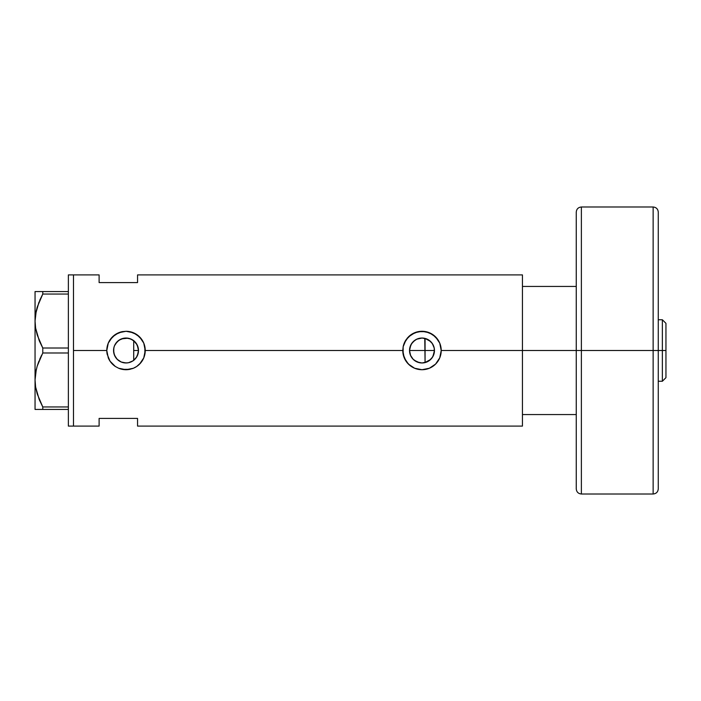 <?xml version="1.0" encoding="UTF-8"?>
<svg xmlns="http://www.w3.org/2000/svg" width="701" height="701" viewBox="0 0 701 701"><rect width="100%" height="100%" fill="white"/><g stroke="black" fill="none" stroke-linecap="round" stroke-linejoin="round"><path stroke-width="1.05" d="M136.012 357.957L135.354 358.763M134.18 359.928L136.905 356.572M138.202 353.129L137.983 354.005M137.37 355.661L138.491 350.509A12.469 12.469 0 0 1 126.022 362.969A12.469 12.469 0 0 1 113.553 350.5L114.438 355.118M422.94 362.934L427.014 361.909L430.449 359.666L432.964 356.432L434.462 350.5A12.469 12.469 0 0 1 421.993 362.969A12.469 12.469 0 0 1 409.524 350.5L410.646 355.661M410.041 354.031L409.857 353.33M411.11 356.581L412.013 357.966M414.65 360.577L413.862 359.946M416.964 361.909L416.122 361.497M419.487 362.715L418.935 362.583M430.651 359.473L424.78 362.654M412.319 358.36L414.335 360.34L419.426 362.697M433.533 355.232L434.103 353.47M128.563 362.706L132.91 360.892L128.449 362.724L126.022 362.969L121.247 362.014L117.207 359.315L114.5 355.267L113.79 352.936L113.746 348.318M132.699 361.033L133.225 360.673M132.261 361.295L130.78 362.023M120.984 361.909L123.691 362.75M123.648 362.741L121.562 362.145M114.543 355.363L116.471 358.518L119.039 360.831L117.382 359.49M116.953 359.061L115.63 357.387M108.278 357.887A19.216 19.216 0 0 0 110.048 361.181L108.269 357.869L106.797 350.5L73.491 350.5L73.491 274.906L73.491 350.5L106.797 350.5A19.216 19.216 0 0 0 107.174 354.25L106.797 350.5L108.269 343.131L110.048 339.81L115.332 334.526L122.254 331.652L126.031 331.284L129.781 331.652L136.713 334.526L141.996 339.81L143.766 343.122L144.87 346.741L144.87 354.268L143.766 357.887L140.866 362.715L136.695 366.483L133.392 368.253A19.216 19.216 0 0 0 145.238 350.5L402.777 350.5A19.216 19.216 0 0 0 421.993 369.716A19.216 19.216 0 0 0 441.218 350.5L439.737 357.887L435.575 364.099L429.363 368.253L421.993 369.716L414.615 368.244L409.796 365.352L406.028 361.19L403.145 354.259L403.154 346.732L406.028 339.81L411.303 334.526L418.225 331.652L425.752 331.652L432.683 334.526L437.967 339.81L439.737 343.122L441.218 350.5L522.447 350.5L522.447 274.906L137.554 274.906L137.554 282.591L99.113 282.591L99.113 274.906L99.113 282.591L137.554 282.591L137.554 274.906M522.447 274.906L522.447 350.5L522.447 286.437L576.257 286.437L522.447 286.437L522.447 350.5L576.257 350.5L522.447 350.5L522.447 426.094L522.447 350.5L441.218 350.5L439.737 357.887L435.575 364.099L429.363 368.253L421.993 369.716L414.615 368.244L408.403 364.082L404.24 357.869L402.777 350.5L145.238 350.5L143.766 357.887L139.604 364.099L136.695 366.483L133.392 368.253L126.014 369.716L118.644 368.244A19.216 19.216 0 0 0 129.755 369.348L122.246 369.348L118.644 368.244L115.332 366.474L110.048 361.19A19.216 19.216 0 0 0 115.332 366.474L110.048 361.19L107.174 354.259M432.14 357.747L431.203 358.903M433.306 355.74L432.622 357.019M434.252 348.231L434.252 352.761M424.771 338.346L425.069 362.583L425.069 350.5L434.462 350.5L434.226 352.936L432.359 357.422L428.924 360.866L426.769 362.014L421.993 362.969L417.226 362.014L413.178 359.315L410.479 355.267L409.524 350.5L409.77 348.064L411.627 343.578L415.071 340.134L417.226 338.986L421.993 338.031L426.769 338.986L428.924 340.134L432.359 343.578L434.226 348.064L434.462 350.5L434.103 347.538M113.746 352.682L113.79 348.064L114.5 345.733L117.207 341.685L119.091 340.134L121.247 338.986L126.022 338.031L130.789 338.986L134.837 341.685L136.388 343.578L138.246 348.064L138.491 350.5L138.246 352.936L136.388 357.422L132.945 360.866M115.577 357.308L113.86 353.26M120.546 361.698L119.074 360.849M127.319 362.899L123.84 362.776M130.754 362.031L128.686 362.68M73.491 350.5L73.491 426.094L73.491 350.5L73.491 426.094L68.365 426.094L73.491 426.094L73.491 274.906L68.365 274.906L73.491 274.906L73.491 350.5M118.644 368.244L115.332 366.474M133.392 368.253L129.764 369.348M99.113 418.409L137.554 418.409L137.554 426.094L137.554 418.409L99.113 418.409L99.113 426.094L99.113 418.409M133.216 340.327L134.18 341.072M128.677 338.32L132.699 339.976M121.562 338.855L128.099 338.206M117.382 341.51L120.984 339.091M125.987 338.031L123.858 338.224L119.074 340.151M114.438 345.873L116.962 341.939M119.047 340.169L115.569 343.7M113.86 347.74L114.035 347.065M432.613 343.972L433.306 345.26M431.203 342.097L432.14 343.262M422.133 338.031L416.745 339.196L413.275 341.597L410.804 345.015L409.524 350.5A12.469 12.469 0 0 1 421.993 338.031A12.469 12.469 0 0 1 434.462 350.5L425.069 350.5L425.069 338.417L430.651 341.527M428.837 340.081L431.834 342.85L433.788 346.452M441.218 350.5A19.216 19.216 0 0 0 439.746 343.131L441.218 350.5M439.737 343.113A19.216 19.216 0 0 0 432.692 334.535M432.675 334.526L432.675 334.517A19.216 19.216 0 0 0 414.641 332.747L422.002 331.284L429.371 332.756L435.584 336.909L439.737 343.122M414.615 332.756A19.216 19.216 0 0 0 408.411 336.901L415.246 332.502M406.01 339.827A19.216 19.216 0 0 0 403.154 346.732L404.24 343.131L408.403 336.909M402.777 350.5L403.145 346.75M429.345 332.747L428.258 332.335M418.725 331.564L418.243 331.652M407.859 337.479L406.878 338.636M406.966 362.478L407.649 363.293M414.65 368.262L415.781 368.682M418.287 369.357L418.874 369.462M428.425 368.612L429.345 368.262M145.238 350.5A19.216 19.216 0 0 0 126.04 331.284L133.392 332.756L139.604 336.909L143.766 343.122L145.238 350.5M122.763 331.555L122.254 331.652A19.216 19.216 0 0 0 106.797 350.5L108.269 343.131L112.432 336.909L118.653 332.747L126.031 331.284M133.356 332.738L132.279 332.327M119.301 332.493L118.671 332.738M118.679 368.262L119.81 368.691M122.307 369.357L122.955 369.471M132.436 368.612L133.374 368.253M114.044 347.056L113.553 350.5A12.469 12.469 0 0 1 126.022 338.031A12.469 12.469 0 0 1 138.491 350.5L137.221 345.023L133.707 340.686L133.707 360.314M115.63 343.613L114.543 345.637M128.327 338.25L126.057 338.031M130.71 338.951L128.572 338.294M422.948 338.066L422.02 338.031M137.983 346.986L138.202 347.862M133.707 340.502L133.707 350.5L138.491 350.5L133.707 350.5L133.707 360.498M136.905 344.428L137.37 345.339M135.354 342.228L136.012 343.043M418.953 338.408L419.496 338.285M416.122 339.503L416.964 339.091M413.862 341.054L414.659 340.423M412.013 343.034L412.67 342.228M410.646 345.339L411.11 344.428M409.813 347.862L410.032 346.977M409.524 350.5L425.069 350.5L409.524 350.5M39.195 340.502L35.611 328.094L35.05 321.032L35.602 328.042L35.05 321.032L35.593 314.083L39.028 301.956M39.195 399.439L35.611 387.031L35.05 379.968L35.593 373.02L37.171 366.167L42.779 352.989L42.779 348.011L68.365 348.011L42.779 348.011L37.197 334.938L35.611 328.094L35.05 321.032L35.05 291.563L35.05 321.032L35.593 314.083L37.171 307.231L42.779 294.043L39.642 300.492L42.779 294.043L68.365 294.043L42.779 294.043L42.779 291.563L35.602 291.563M36.128 311.209L35.602 314.022M36.294 310.473L35.05 321.032L35.05 379.968L35.593 373.02L37.171 366.167L42.779 352.989L37.188 366.115L38.993 360.98M36.128 370.154L35.602 372.958M36.294 369.409L35.05 379.968L35.602 386.978L35.05 379.968L35.05 409.437L68.365 409.437L42.779 409.437L42.779 406.957L37.197 393.883L35.611 387.031L35.05 379.968L35.05 321.032M37.171 409.437L42.779 409.437L42.779 406.957L39.37 399.868M42.779 352.989L68.365 352.989L42.779 352.989L42.779 348.011L39.642 341.571M68.365 406.957L42.779 406.957L68.365 406.957M39.642 300.492L42.779 294.043L42.779 291.563L68.365 291.563L39.633 291.563M35.602 409.437L35.05 409.437L35.05 379.968M41.28 409.437L39.642 409.437M42.279 406.019L42.779 406.957M39.642 359.429L41.701 355.048M39.256 340.651L39.633 341.536M68.365 274.906L68.365 426.094L68.365 274.906M522.447 414.563L576.257 414.563L522.447 414.563L522.447 350.5L522.447 414.563M662.366 350.5L665.95 350.5L665.95 323.336L665.95 377.664L665.95 350.5L662.366 350.5L662.366 319.752L662.366 350.5L658.265 350.5L662.366 350.5L662.366 381.248L662.366 350.5M653.139 350.5L653.139 206.997L653.139 350.5L658.265 350.5L658.265 212.123L658.265 488.877C657.959 491.988 656.25 493.697 653.139 494.003L653.139 206.997C656.25 207.303 657.959 209.012 658.265 212.123L658.265 350.5L581.383 350.5L581.383 206.997L581.383 350.5L653.139 350.5L653.139 494.003L653.139 350.5M581.383 494.003C578.272 493.697 576.564 491.988 576.257 488.877L576.257 350.5L576.257 488.877L576.257 350.5L581.383 350.5L581.383 494.003L581.383 206.997C578.272 207.303 576.564 209.012 576.257 212.123L576.257 350.5L576.257 212.123L576.257 350.5L581.383 350.5L581.383 494.003L653.139 494.003M658.265 350.5L658.265 488.877L658.265 350.5M73.491 274.906L99.113 274.906M73.491 426.094L99.113 426.094M522.447 426.094L137.554 426.094M658.265 319.752L662.366 319.752L665.95 323.336M658.265 381.248L662.366 381.248L665.95 377.664M581.383 206.997L653.139 206.997"/></g></svg>
